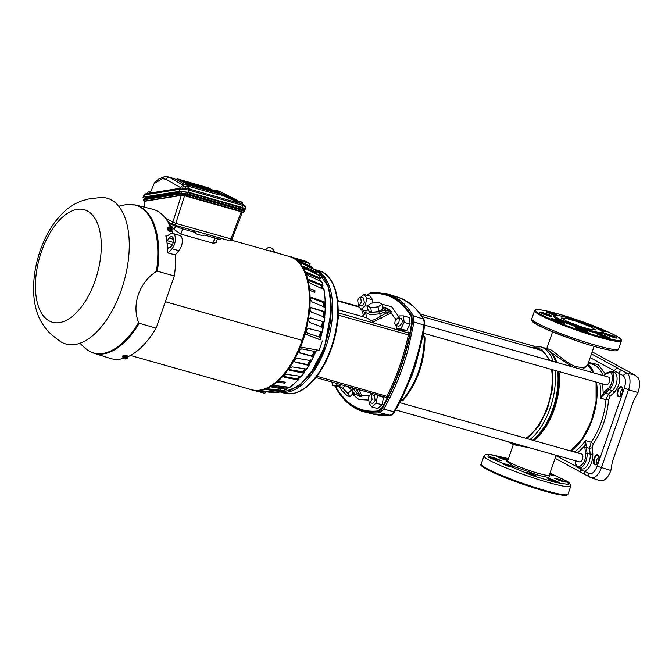 <?xml version="1.0" encoding="UTF-8"?>
<svg xmlns="http://www.w3.org/2000/svg" width="672" height="672" viewBox="0 0 672 672"><rect width="100%" height="100%" fill="white"/><g stroke="black" fill="none" stroke-linecap="round" stroke-linejoin="round"><path stroke-width="1.01" d="M549.259 476.07L548.78 477.557L538.784 475.39L513.19 466.267L507.133 461.395M550.334 360.654L541.691 349.238L532.535 347.802M285.684 392.372L284.189 391.86M314.874 378.361L316.94 376.144C322.972 368.138 327.894 358.646 331.716 347.676C335.362 337.025 337.487 326.39 338.083 315.773L338.629 315.244L337.949 320.149A137.836 70.636 105.8 0 1 337.613 321.552M318.016 271.631L328.474 286.969L331.582 309.095L324.5 347.39L309.926 374.774L297.931 386.61L284.012 391.868M529.687 447.812L515.852 445.141M552.56 331.884L546.697 348.726L549.83 349.264C555.282 352.002 566.32 363.275 575.736 366.668L583.615 367.702L587.53 365.249M569.965 450.744A47.057 24.116 -74.2 0 0 591.704 419.572A47.057 24.116 -74.2 0 0 595.879 381.973M574.182 451.937A47.762 24.478 -74.2 0 0 585.505 440.597L591.167 442.201A47.998 24.595 -74.2 0 0 601.163 422.36A47.998 24.595 -74.2 0 0 605.968 399.697L608.429 394.069L605.287 393.137L609.193 389.71L612.284 390.692L608.429 394.069L610.168 396.152L608.614 399.706C607.051 416.388 601.91 431.13 593.208 443.932L592.192 447.779L589.554 448.283L591.167 442.201L593.208 443.932M395.648 409.92L579.457 461.882A4.066 2.083 -74.2 0 0 582.431 458.984A4.066 2.083 -74.2 0 0 581.675 454.054L399.588 402.578M423.318 333.194L606.262 384.913A4.066 2.083 -74.2 0 0 609.235 382.015A4.066 2.083 -74.2 0 0 608.479 377.084L424.738 325.147M622.633 388.693L620.516 391.423C619.861 393.7 620.038 395.245 621.029 396.068M598.945 456.725L596.828 459.463C596.173 461.731 596.341 463.277 597.341 464.1M525.806 438.262A47.536 24.36 -74.2 0 0 547.285 407.072A47.536 24.36 -74.2 0 0 551.552 369.44M402.36 298.897A139.222 71.35 105.8 0 1 406.568 301.106L398.11 297.259A139.272 71.375 105.8 0 1 398.118 297.268A139.272 71.375 105.8 0 1 404.46 299.939C411.818 303.895 418.102 310.246 423.31 318.99C424.066 320.485 424.292 322.518 423.982 325.072L414.053 322.022L407.753 350.809A139.591 71.534 105.8 0 1 402.511 367.576C397.303 382.519 391.028 396.379 383.712 409.172L393.8 411.726C392.507 413.784 391.163 414.96 389.785 415.254L374.842 414.548L384.048 415.699A139.222 71.35 105.8 0 1 379.31 415.38M358.663 389.609L360.713 393.473C361.88 395.237 362.158 396.32 361.553 396.715A46.2 23.671 105.8 0 1 357.395 395.43M382.586 307.062L382.99 307.062A46.2 23.671 105.8 0 1 387.391 308.482A46.2 23.671 105.8 0 1 391.213 311.548C391.322 312.598 390.34 313.522 388.273 314.32L373.321 321.829A31.29 16.036 105.8 0 1 374.304 323.291M374.354 395.447L375.127 400.378L373.64 402.78L372.145 403.276L369.121 402.419L368.357 397.488L369.844 395.086L371.33 394.598L372.086 399.521L370.6 401.923L369.121 402.419L368.97 403.133L371.734 406.871L377.714 408.559L382.007 404.796L376.026 403.108L371.734 406.871M334.732 382.847L331.456 381.914M401.159 318.478L402.326 320.41L401.932 323.408L398.958 326.306L395.926 325.45L394.766 323.518L395.161 320.519L398.135 317.621L399.286 319.553L398.891 322.552L395.926 325.45M363.611 298.024L364.384 302.954L362.897 305.357L361.402 305.844L358.378 304.987L357.622 300.065L359.108 297.662L360.587 297.167L361.343 302.089L359.856 304.5L358.378 304.987L358.235 305.701L360.998 309.439L366.072 310.876M309.448 376.37L309.708 375.446M313.824 269.43A63.487 32.533 105.8 0 1 316.235 270.514A63.487 32.533 105.8 0 1 328.003 286.44A63.487 32.533 105.8 0 1 330.733 299.242C332.195 314.009 330.137 329.608 324.559 346.03C318.73 362.359 310.985 374.884 301.316 383.594L290.304 390.474L280.72 391.776M315.764 351.649A63.487 32.533 105.8 0 1 313.564 356.521M311.413 360.763A63.487 32.533 105.8 0 1 308.977 365.03M306.415 369.054A63.487 32.533 105.8 0 1 303.895 372.574M300.854 376.328A63.487 32.533 105.8 0 1 298.452 378.941M288.053 387.072A63.487 32.533 105.8 0 1 287.078 387.584M572.258 366.845L550.586 352.128M587.622 364.98L588.034 365.35L581.91 369.575M593.233 372.775A47.057 24.116 -74.2 0 0 588.034 365.35M570.259 450.828L582.296 438.766L591.184 421.445L596.089 401.923L596.072 382.024M593.502 372.851L587.706 364.728M602.675 383.897L603.187 393.238L604.363 394.204L600.331 398.042L605.968 399.697L608.614 399.706M575.417 460.74L575.593 462.336C576.391 472.282 586.883 463.067 585.539 453.6L584.884 447.686L586.396 447.401L585.505 440.597L584.884 445.796L577.55 452.894M604.363 394.204L605.287 393.137L604.296 391.952L608.202 388.525C612.494 385.132 613.939 374.119 610.294 372.59L606.539 373.472L603.901 375.791M604.296 391.952L600.331 398.042A47.762 24.478 -74.2 0 0 599.852 383.099M611.764 372.347L614.452 370.852L618.677 373.153C620.785 380.125 619.231 386.66 614.015 392.767L610.168 396.152M584.884 447.686L584.884 445.796L586.387 445.83M621.692 386.912C624.834 388.273 621.264 398.546 618.324 396.589C615.182 395.195 618.736 384.989 621.692 386.912M597.996 454.944C601.146 456.305 597.568 466.578 594.628 464.621C591.494 463.226 595.048 453.02 597.996 454.944M592.192 447.779L592.83 453.608C592.805 462.546 590.041 468.418 584.522 471.232L582.204 470.61L580.297 468.93C579.818 470.82 580.339 472.114 581.868 472.819M527.218 438.665L538.936 425.981L547.495 408.752L552.308 389.483L552.527 369.718M586.093 475.121C584.564 474.424 584.044 473.122 584.522 471.232L588.781 473.55C591.965 474.533 594.762 472.072 597.19 466.175L624.338 388.198C626.178 381.94 625.708 377.698 622.936 375.48L618.677 373.153C619.483 371.356 620.735 370.566 622.44 370.768L618.215 368.466C616.51 368.256 615.258 369.054 614.452 370.852L590.184 357.63M588.781 473.55C588.286 475.448 588.815 476.75 590.36 477.448A14.036 7.19 -74.2 0 0 590.99 477.716L555.122 458.296M549.032 360.284A47.536 24.36 -74.2 0 0 538.423 349.465L422.218 316.613M638.014 392.515L633.696 400.478L612.368 461.714L610.865 470.492C608.748 476.146 606.001 479.556 602.616 480.74L599.222 480.413L590.99 477.716A14.036 7.19 -74.2 0 0 601.381 467.762L628.538 389.785L638.014 392.515C639.887 386.728 640.013 381.881 638.4 377.975L634.847 375.043L592.192 351.842M422.957 334.992A8.308 4.259 -74.2 0 0 423.83 335.992L424.99 337.789C424.612 362.25 417.371 383.032 403.25 400.126L400.621 400.546L402.326 400.294L403.393 399.386M411.256 375.354L412.104 375.119L408.702 382.628M390.482 415.229A1.117 0.932 -97.7 0 1 390.188 415.33L392.398 414.338L394.792 411.415A138.608 71.039 105.8 0 0 424.637 325.718L424.578 321.048L423.872 319.25A1.117 0.857 -30.8 0 0 423.469 318.931L423.587 319.116C424.889 321.191 425.107 323.207 424.25 325.164L424.183 325.458A139.222 71.35 105.8 0 1 394.212 411.533L394.086 411.785C393.145 414.07 391.81 415.237 390.096 415.288L389.903 415.313A139.222 71.35 105.8 0 1 384.048 415.699M392.398 414.338L391.768 414.725M424.696 338.218L423.83 335.992L422.822 335.672M424.066 319.813L424.578 321.048M414.784 365.232L415.489 365.383L412.104 375.119M406.568 301.106A139.222 71.35 105.8 0 1 423.469 318.931M400.915 399.949L402.326 400.294C416.573 383.04 423.889 362.006 424.292 337.21L422.612 336.68M424.25 325.164L423.982 325.072C421.529 340.15 417.774 355.018 412.734 369.659A139.272 71.375 105.8 0 1 412.49 370.356C407.308 385.216 401.075 399 393.8 411.726L394.086 411.785M390.096 415.288L379.663 412.684A139.591 71.534 105.8 0 1 364.636 411.995A139.591 71.534 105.8 0 1 364.081 411.852M366.803 295.21L369.844 293.126A138.869 71.165 105.8 0 1 411.726 315.949L413.389 315.958L423.587 319.116M387.534 293.924A139.591 71.534 105.8 0 1 388.088 294.092A139.591 71.534 105.8 0 1 413.389 315.958L414.053 322.022L412.44 321.745L411.827 316.235M369.844 293.126A1.117 0.932 82.3 0 0 369.482 293.79C386.711 291.766 400.588 299.326 411.138 316.487L411.768 322.19L412.415 322.207A138.869 71.165 105.8 0 1 382.519 408.064L382.259 408.408L383.712 409.172L379.697 412.692L378.386 411.692A138.869 71.165 105.8 0 1 336.504 388.87L335.756 386.375M412.415 322.207L412.44 321.745M382.259 408.408L378.622 411.6M335.966 386.434L336.605 388.198A1.117 0.857 149.2 0 0 336.504 388.87M369.482 293.79L367.03 295.277M411.768 322.19L409.584 335.21A138.533 70.997 105.8 0 1 388.181 396.69L382.032 407.585L382.519 408.064M382.914 396.463L383.527 397.295L382.007 404.796M339.721 387.097L332.354 385.409L331.993 382.074M367.937 400.025L358.907 399.521L352.388 394.22M398.42 317.705L399.353 315.907L403.418 315.89L409.399 317.579L410.122 324.072L406.762 330.574L402.696 330.59L396.707 328.902L396.346 325.567M360.847 297.242L364.039 294.428L370.028 296.125L372.784 299.863L372.128 303.097M371.414 312.329L378.739 311.539L382.67 308.902L382.024 304.24L378.638 302.392L371.305 303.181L367.374 305.819L368.021 310.481L371.414 312.329L370.759 307.667L378.084 306.877L382.024 304.24L391.684 306.776L398.824 316.924M401.604 330.28L401.654 331.027M385.148 397.093L386.996 398.378L386.089 397.093L387.072 396.127A137.836 70.636 -74.2 0 0 408.374 334.958L408.248 333.463L409.702 332.816L408.173 331.993L406.988 332.531M383.527 397.295L377.546 395.606L376.026 403.108M371.591 394.666L372.8 393.607M376.933 394.775L377.546 395.606M339.444 386.249L336.428 385.4L332.354 385.409M337.361 383.586L336.428 385.4M403.418 315.89L404.132 322.384L410.122 324.072M406.762 330.574L400.781 328.885L396.707 328.902M404.132 322.384L400.781 328.885M372.784 299.863L366.803 298.166L365.282 305.676L360.998 309.439M364.039 294.428L366.803 298.166M367.433 306.281L365.282 305.676M338.192 312.967L338.629 315.244L409.584 335.21M319.301 372.498L316.277 377.63L385.51 397.202A2.226 1.142 -74.2 0 0 386.089 397.093M338.184 312.85L407.711 332.749M337.596 319.948L338.192 313.009C338.352 289.674 332.027 275.596 319.208 270.766A63.63 32.609 105.8 0 1 331.17 347.584A63.63 32.609 105.8 0 1 331.069 347.886A63.63 32.609 105.8 0 1 284.592 393.221C294.941 395.606 305.332 390.415 315.756 377.656M316.865 376.244L388.181 396.69M361.553 396.715L359.041 395.892A45.948 23.545 -74.2 0 0 360.881 396.262L358.873 394.145L360.713 393.473M352.397 387.836L357.336 393.716L358.873 394.145L356.21 388.92M373.321 321.829L366.568 317.814M382.2 307.104L382.99 307.062M371.557 320.536C374.371 319.872 377.252 318.503 380.218 316.42L387.299 312.539L391.213 311.548M382.41 307.012L384.04 307.474A45.948 23.545 -74.2 0 1 390.382 311.564L384.829 310.103L385.762 312.085L387.299 312.539L388.273 314.32M382.435 307.188L385.728 310.195L385.896 311.615L379.848 313.807L380.218 316.42L381.436 318.074M348.726 386.803L355.438 394.498L357.336 393.716L356.21 394.951L352.456 393.481M355.186 394.808L352.825 393.784M338.218 309.75L366.458 317.73L365.728 312.623L370.532 314.815L379.848 313.807L378.916 311.825L369.642 312.438L367.878 309.448M382.385 307.558L384.829 310.103L378.916 311.825M341.057 384.636L339.318 386.366L341.158 389.752L346.391 394.976L349.784 396.824L353.27 393.33L351.431 389.953L348.104 386.627M328.087 286.692L330.884 299.645L330.406 322.51L324.358 347.172L314.143 368.332L300.493 384.3M345.139 385.787L342.712 388.214L339.318 386.366M351.431 389.953L347.945 393.448L342.712 388.214M349.784 396.824L347.945 393.448M301.762 383.233L315.286 367.836L325.206 347.626M378.739 311.539L378.084 306.877M367.374 305.819L370.759 307.667M319.889 279.602A63.487 32.533 105.8 0 1 320.678 281.291M322.501 286.255A63.487 32.533 105.8 0 1 323.308 289.195M325.147 302.711A63.487 32.533 105.8 0 1 325.231 307.331M325.08 312.094A63.487 32.533 105.8 0 1 324.677 317.218M324.089 321.93A63.487 32.533 105.8 0 1 323.165 327.348M320.838 331.699L322.174 331.943A63.487 32.533 105.8 0 1 320.746 337.462M322.039 287.465L322.392 288.784M324.408 303.694L324.458 307.02M324.29 312.379L323.929 316.924M323.299 322.006L322.434 327.071M321.426 331.792L320.023 337.218M314.992 351.506L312.984 355.95M310.607 360.62L308.515 364.3M305.558 368.928L303.559 371.725M299.922 376.202L298.67 377.572M581.347 327.608L581.02 327.499C574.048 325.282 556.735 318.704 554.534 315.991C552.947 313.471 568.688 317.881 575.854 320.368L576.19 320.477C583.153 322.694 600.466 329.272 602.666 331.993C604.262 334.505 588.512 330.095 581.347 327.608M533.064 320.636L536.6 324.366L550.007 330.8L579.81 341.914M573.073 318.553C551.888 311.338 531.577 307.222 535.903 311.01C536.533 313.58 562.363 324.752 583.078 331.414L583.397 331.523C604.582 338.738 624.893 342.846 620.567 339.058C619.945 336.487 594.107 325.315 573.401 318.662L573.073 318.553M576.66 321.434L590.327 326.642L595.694 329.944L591.049 329.582L580.541 326.55L566.874 321.334L561.506 318.041L566.152 318.394L576.66 321.434M603.313 333.472L596.434 333.211L581.078 328.776L561.103 321.157L553.35 316.075A26.452 2.629 -160.8 0 0 580.826 328.398A26.452 2.629 -160.8 0 0 581.162 328.516A26.452 2.629 -160.8 0 0 603.313 333.472C603.666 332.623 602.944 331.716 601.154 330.75C596.072 327.818 587.74 324.391 576.173 320.468C567.42 317.579 560.935 315.848 556.71 315.277L554.702 315.21L553.35 316.075M481.681 465.142L486.889 469.333L500.489 475.675L528.78 486.2C500.405 477.011 476.683 465.326 481.177 464.05L484 455.935L485.134 454.675L490.258 454.432L508.427 458.623L488.93 454.356L487.855 457.002L532.686 475.734L555.584 482.488L568.873 484.529L566.824 481.144L549.965 473.105M526.588 472.592L530.989 473.491L536.701 476.12C537.734 477.187 527.192 473.693 526.764 472.828L526.554 472.5M549.746 479.623C546.722 478.128 547.571 478.086 552.292 479.514L557.206 481.429C560.179 483.193 558.113 482.765 550.99 480.161L547.865 478.523M498.666 457.514C495.642 456.019 496.49 455.977 501.211 457.405L506.125 459.32C509.099 461.084 507.024 460.656 499.901 458.052L496.784 456.414M504.21 463.73L507.562 464.671C512.576 466.486 514.072 467.3 512.039 467.116L511.056 466.914C507.284 466.2 498.977 462.605 503.236 463.529L504.21 463.73L503.933 464.545M481.177 464.05A45.948 4.561 19.2 0 0 529.133 485.528A45.948 4.561 19.2 0 0 529.494 485.654A45.948 4.561 19.2 0 0 567.958 494.264C564.942 496.751 563.371 494.911 558.247 494.516C550.67 492.971 540.851 490.199 528.788 486.209L551.636 492.996L562.01 495.138L566.882 494.81M513.122 467.166L512.039 467.116M502.152 463.478L503.236 463.529L503.026 464.117M505.848 460.118L506.125 459.32L507.864 460.219M495.306 459.211L489.745 456.725L494.172 457.716L501.304 460.723L495.306 459.211M561.708 481.236L554.576 478.229L560.574 479.741L566.135 482.227L561.708 481.236M556.928 482.227L557.206 481.429L559.096 482.538M549.814 473.55L553.728 475.465L549.436 474.625M242.424 202.364L242.474 202.406A2.78 0.554 -171.2 0 0 242.424 202.364A2.78 0.554 -171.2 0 0 242.021 202.154A2.78 0.554 -171.2 0 0 240.904 201.81A2.78 0.554 -171.2 0 0 238.174 201.466A2.78 0.554 -171.2 0 0 237.266 201.566A2.78 0.554 -171.2 0 0 237.157 201.617M236.746 202.44L236.855 201.709L239.408 201.701L239.182 203.129M242.542 204.095L242.55 202.499L239.408 201.701M242.55 202.499L242.08 203.952M130.46 355.471L251.546 389.701A69.224 35.473 -74.2 0 0 302.106 340.376A69.224 35.473 -74.2 0 0 293.034 258.04A69.224 35.473 -74.2 0 0 289.212 256.469L231.386 240.131M165.354 301.72L302.064 340.351M250.656 389.449A69.25 35.49 -74.2 0 0 302.123 340.385L165.362 301.703M245.196 206.388A1.949 1.856 138.5 0 0 244.759 205.355L245.33 206.648L242.399 205.262L189.05 190.184L184.187 189.134L180.046 189.218A1.949 1.63 -99.1 0 1 181.272 188.068L146.236 193.662A1.949 1.63 -99.1 0 0 145.009 194.813L144.119 195.535M243.466 209.807L245.549 209.051L242.6 207.539L242.399 205.262A1.949 1 -74.2 0 0 241.836 203.876L241.836 203.876A1.949 1 -74.2 0 0 241.592 203.868M242.6 207.539L188.597 192.268L189.05 190.184A1.949 1 -74.2 0 0 188.488 188.798L188.488 188.798A1.949 1 -74.2 0 0 188.252 188.79M184.111 186.606L183.464 185.522L184.111 186.606M214.763 191.293L214.192 190.974M214.309 190.991L216.031 190.84A28.148 2.797 19.2 0 0 226.876 196.426L236.687 200.567L235.939 201.256L226.027 197.098A29.224 2.906 -160.8 0 1 219.316 194.04M214.948 191.335A1.117 1.075 132.2 0 0 216.031 190.84M154.14 183.54L155.618 181.381L158.903 178.92L164.472 176.711A3.343 2.789 80.9 0 0 162.364 178.676L154.14 183.54L150.192 193.032M183.464 185.522L183.204 185.128L180.222 187.37L180.02 188.269M236.704 200.256L227.01 196.165A28.073 2.789 -160.8 0 1 216.132 190.529L220.912 191.932A3.343 2.738 -62.6 0 0 220.458 191.755L236.687 200.567M238.577 201.474L236.989 200.332M235.838 201.239C233.881 200.726 233.554 200.836 234.847 201.558L234.041 200.987M188.79 188.32L189.697 189.143M188.597 192.268L179.584 191.302L144.119 196.963L143.052 197.434L144.808 198.702M146.236 193.662L143.993 195.166L143.052 197.434M177.542 178.87L186.631 183.826L197.249 186.732L190.546 183.246L194.183 185.581L185.732 181.885L189.37 184.22L186.539 183.422L180.608 180.02L208.471 187.807L177.542 178.87L176.291 179.626M185.01 181.684L184.17 182.129M189.823 183.036L188.975 183.49M194.628 184.397L200.08 187.538L206.858 189.454L200.962 187.496L204.196 188L200.155 185.959L194.628 184.397L193.78 184.842M204.238 187.118L209.689 190.252L215.788 192.478L188.328 184.909L219.139 193.62L210.739 189.042L204.238 187.118L203.398 187.564M208.295 188.261L208.471 187.807M208.648 189.168L208.891 188.714L207.354 188.462M199.088 186.354L197.736 185.741M208.891 188.714L209.857 189.084L209.555 189.664M213.326 191.075L209.857 189.084M186.631 183.826L186.077 184.884L185.102 184.514L185.665 183.456M201.046 186.908L197.417 185.564M206.682 189.907L206.858 189.454M213.125 191.024L207.026 188.286M199.273 186.001L200.105 186.648M200.248 186.362L200.844 186.858M189.302 185.279L188.748 186.329L219.164 194.93L219.139 193.62M188.748 186.329L187.774 185.968L188.328 184.909M188.202 184.682L186.892 185.489L187.774 185.968M197.072 187.186L197.249 186.732M204.019 188.454L204.196 188M186.077 184.884L187.11 185.17M182.171 182.918L185.102 184.514M190.957 189.496L189.773 188.815M234.847 201.558L236.317 202.322M214.343 190.999A1.117 1.109 92.1 0 0 215.401 190.512L214.15 190.898M180.222 187.37L166.194 179.273A3.343 2.948 -60 0 1 169.915 177.467L174.25 178.693L168.588 176.904L183.204 185.128M174.25 178.693A28.073 2.789 -160.8 0 1 182.86 183.683L183.481 185.212M168.462 229.538L168.034 228.11L168.504 229.513L170.201 230.672L168.462 229.538L169.142 228.656L168.664 227.254L169.562 226.884L170.31 229.127A1.764 0.907 -143.3 0 1 169.05 227.766A1.764 0.907 -143.3 0 1 169.554 226.901M168.042 228.102L168.664 227.254M169.924 227.732L170.68 227.203L172.066 229.48L171.444 230.378L170.201 230.672M171.427 230.336L170.209 230.622L170.738 230.227L170.47 229.438M170.444 230.303L170.31 229.127M170.436 229.505L169.142 228.656M171.461 229.454A1.764 0.907 -143.3 0 0 171.965 228.589A1.764 0.907 -143.3 0 0 170.705 227.228L171.133 229.698L170.293 227.228M172.066 229.48L171.452 229.471L172.066 229.48M170.738 230.227L171.133 229.698M171.654 230.992A2.646 1.352 -143.3 0 1 171.545 231.21A2.646 1.352 -143.3 0 1 170.041 231.445A2.646 1.352 -143.3 0 1 167.748 229.891A2.646 1.352 -143.3 0 1 167.303 228.052A2.646 1.352 -143.3 0 1 167.479 227.884M171.856 229.757A2.646 1.352 -143.3 0 1 171.83 230.824A2.646 1.352 -143.3 0 1 170.327 231.059A2.646 1.352 -143.3 0 1 168.034 229.513A2.646 1.352 -143.3 0 1 167.588 227.665A2.646 1.352 -143.3 0 1 168.605 227.338M188.58 187.144L188.63 187.186A2.78 0.554 -171.2 0 0 188.58 187.144A2.78 0.554 -171.2 0 0 188.185 186.934A2.78 0.554 -171.2 0 0 187.06 186.589A2.78 0.554 -171.2 0 0 184.33 186.245A2.78 0.554 -171.2 0 0 183.431 186.346A2.78 0.554 -171.2 0 0 183.313 186.396M183.431 186.346L185.564 186.48L185.59 188.194M188.706 188.857L188.706 187.278L185.564 186.48M188.706 187.278L188.244 188.731M183.019 186.488L182.784 187.967M124.362 356.185L126.437 356.345L123.194 356.714L124.362 356.185L124.312 357.395L125.857 357.512L123.698 358.579L123.169 357.916L124.312 357.395M125.874 357.319L126.596 356.992L126.672 358.067L127.235 358.226L127.344 357.025L126.437 356.345M123.698 358.588L123.698 358.588A1.764 0.596 3.3 0 1 123.724 357.916A1.764 0.596 3.3 0 1 125.513 357.756M126.084 358.739L124.816 358.907L126.672 358.067L124.538 358.621L126.554 357.714M125.639 358.949L126.168 358.882M126.596 356.992L125.899 356.79L125.857 357.512M123.169 357.916L123.236 356.748M126.386 356.832L126.412 356.387L127.302 357.059M123.203 357.328A2.646 0.899 3.3 0 1 122.623 356.723L122.657 356.194A2.646 0.899 3.3 0 1 124.085 355.488A2.646 0.899 3.3 0 1 126.781 355.681A2.646 0.899 3.3 0 1 127.94 356.504L127.907 357.025A2.646 0.899 3.3 0 1 127.268 357.563M122.623 356.723A2.646 0.899 3.3 0 1 124.051 356.009A2.646 0.899 3.3 0 1 126.748 356.202A2.646 0.899 3.3 0 1 127.907 357.025M168.991 222.34L168.092 223.062M195.93 232.68L196.308 233.873L195.124 233.268L196.3 233.915L203.137 235.847L204.439 235.066L217.493 238.762L218.03 237.434M195.132 233.234L194.544 231.958M165.64 218.442L175.82 223.356L232.05 239.182L242.256 212.327M184.573 195.737L181.322 195.409L172.805 222.306A2.335 1.982 118.3 0 0 173.981 224.969A2.335 1.201 105.8 0 0 174.115 225.019A2.335 1.201 105.8 0 0 175.82 223.356L184.573 195.737L241.265 211.764L241.844 212.512M144.186 207.11L145.001 201.205L144.556 207.068L145.018 207.312M241.676 209.168L241.424 210.059L244.012 211.26A1.117 1.058 -41.5 0 1 242.794 212.092L242.088 212.738A1.117 0.932 80.9 0 0 242.432 212.764L244.129 211.596L244.39 210.664L241.676 209.168L188.084 194.015L187.967 194.947A1.117 0.571 105.8 0 1 187.891 195.224A1.117 0.571 105.8 0 1 187.211 196.031L183.498 195.334L183.422 194.132L187.967 194.947L241.424 210.059A1.117 0.571 105.8 0 1 241.349 210.344A1.117 0.571 105.8 0 1 240.668 211.142L187.211 196.031M144.614 201.533A1.117 1.058 138.5 0 1 143.716 200.474L144.581 199.643A1.117 0.932 80.9 0 0 145.345 200.894L144.64 201.541M144.598 201.692L143.59 200.197L143.615 199.248L144.614 198.736L144.581 199.643L179.609 194.048A1.117 0.932 80.9 0 0 180.373 195.292L145.345 200.894M144.614 198.736L179.726 193.124L179.609 194.048L183.422 194.132M179.726 193.124L188.084 194.015M145.412 198.601L145.53 197.854A4.452 0.882 8.8 0 1 146.252 197.501L181.406 191.89A4.452 0.882 8.8 0 1 187.505 192.536L241.072 207.682A4.452 0.882 8.8 0 1 243.054 208.757L242.928 209.58M219.971 238.652C221.483 239.568 220.651 239.602 217.493 238.762L216.115 242.701L213.066 243.188L180.86 234.083L174.275 229.58A69.334 35.532 -74.2 0 0 169.008 223.894M195.762 232.613L182.7 228.925L174.048 225.666L168.277 222.524M181.322 195.409L145.001 201.205M302.123 340.385A69.25 35.49 -74.2 0 0 288.313 256.217M287.96 256.124A69.334 35.532 105.8 0 1 290.917 256.872A69.334 35.532 105.8 0 1 296.428 259.871A69.334 35.532 105.8 0 1 309.49 288.641A69.334 35.532 105.8 0 1 309.674 290.279A69.334 35.532 105.8 0 1 304.954 334.009A69.334 35.532 105.8 0 1 302.854 340.595A69.334 35.532 105.8 0 1 300.426 347.012A69.334 35.532 105.8 0 1 278.04 381.116A69.334 35.532 105.8 0 1 276.956 382.066L284.642 383.141L285.608 382.2L278.04 381.116M309.674 290.279L314.63 292.37L315.076 290.825L309.49 288.641M276.956 382.066A69.334 35.532 105.8 0 1 255.142 390.575A69.334 35.532 105.8 0 1 251.219 389.693L264.86 393.347L265.423 391.742M251.126 389.962L249.682 389.172M312.581 355.555L313.345 356.698L299.317 352.842M309.8 360.486A65.486 33.558 -74.2 0 1 307.507 364.594L294.428 361.78M308.246 363.88L308.75 365.408L295.042 362.191L294.512 360.478A69.241 35.49 105.8 0 0 295.058 359.495L297.2 358.294L311.338 360.746A66.486 34.079 -74.2 0 0 313.345 356.698L313.597 356.555M304.87 368.819A65.486 33.558 -74.2 0 1 302.467 372.263L302.837 371.91L289.456 369.575L289.758 370.331L289.078 369.827L289.288 368.819A69.241 35.49 105.8 0 0 289.892 367.945L292.144 366.878L306.491 369.071A66.486 34.079 -74.2 0 0 308.75 365.408L309.061 365.156M289.036 369.398L289.456 369.575M303.425 371.381L303.635 373.195L289.758 370.331M287.078 387.358L286.507 389.264L272.009 387.223L271.58 386.45A69.241 35.49 105.8 0 0 272.261 386.022L274.697 385.552L289.716 387.265A66.486 34.079 -74.2 0 0 298.133 379.873L298.57 379.428L298.133 379.873L284.063 377.32L283.634 376.034A69.241 35.49 105.8 0 0 284.281 375.295L286.616 374.396L301.182 376.37A66.486 34.079 -74.2 0 0 303.635 373.195L304.004 372.842M280.745 390.239A65.486 33.558 -74.2 0 1 279.846 390.524L280.501 389.911L279.846 390.524L267.17 388.92M281.392 390.314L280.669 391.742L265.482 389.382A69.241 35.49 105.8 0 0 266.154 389.13L268.607 388.903L283.844 390.583A66.486 34.079 -74.2 0 0 286.507 389.264L287.087 388.685M290.917 256.872L305.945 261.316L310.061 263.558L309.305 265.734L296.52 259.602L310.061 263.558M291.01 256.603L296.52 259.602M251.219 389.693A69.334 35.532 105.8 0 1 250.303 389.348M317.142 273.101L316.924 272.261L316.554 274.151M302.938 267.221L315.563 272.84L315.773 273.672L315.563 272.84A65.486 33.558 -74.2 0 1 316.453 274.151M320.426 278.83L320.25 278.074L319.62 279.997M306.012 272.362L306.037 272.916L306.869 272.37L306.289 273.21L318.839 278.561L319.015 279.308M322.921 285.768L322.778 285.113L321.905 286.936M325.172 312.06L323.786 312.564M322.728 322.056L323.963 321.728A66.486 34.079 -74.2 0 0 324.559 317.167L311.245 312.035L310.111 309.876A69.241 35.49 105.8 0 0 310.212 308.725L311.64 307.499L310.993 307.734L323.56 311.716A65.486 33.558 -74.2 0 1 323.14 316.621M320.2 339.721L304.954 334.009L319.872 339.73A66.486 34.079 -74.2 0 0 320.561 337.394L307.18 333.018L306.34 330.918A69.241 35.49 105.8 0 0 306.642 329.75L308.381 328.406L321.989 331.876A66.486 34.079 -74.2 0 0 322.988 327.272L309.666 322.51L308.683 320.359A69.241 35.49 105.8 0 0 308.885 319.183L310.472 317.873L322.493 321.552A65.486 33.558 -74.2 0 1 321.594 326.768M270.816 251.269L270.136 250.572L280.157 253.915M270.136 250.572L269.976 251.034M316.327 349.852A66.486 34.079 -74.2 0 1 315.605 351.624L301.661 348.86L299.645 350.154A69.241 35.49 105.8 0 1 299.166 351.229L299.779 353.102L299.124 352.582M314.126 351.33A65.486 33.558 -74.2 0 1 312.035 356.017L299.317 352.649M301.636 375.908L301.182 376.37L301.636 375.908M272.009 386.19L272.009 387.223L271.58 386.45M286.171 387.509L285.592 388.08L272.009 386.165M284.516 389.953L283.844 390.583L284.516 389.953M266.011 389.189L265.944 389.878L265.482 389.382M278.813 391.717L278.065 392.356A66.486 34.079 -74.2 0 0 280.669 391.742L281.316 391.129M280.888 391.726L278.065 392.356L260.182 390.625A69.241 35.49 105.8 0 1 259.535 390.692L260.056 390.911L259.535 390.692M256.889 390.768L272.53 392.54A66.486 34.079 -74.2 0 0 274.999 392.658L260.106 390.634M275.73 392.02L275.083 392.658L272.53 392.54L255.142 390.575M298.696 261.635L299.309 261.584L298.696 261.635A69.241 35.49 105.8 0 1 299.183 262.105L315.176 270.077L315.454 270.984L315.176 270.077A66.486 34.079 -74.2 0 1 316.924 272.261L303.458 266.272L303.038 267.028M302.753 266.574L303.458 266.272L302.753 266.574A69.241 35.49 105.8 0 1 303.156 267.212L305.063 268.792L318.839 275.276L319.066 276.133M306.869 272.37L320.25 278.074A66.486 34.079 -74.2 0 0 318.839 275.276M306.037 272.916A69.241 35.49 105.8 0 1 306.356 273.697L308.112 275.47L321.737 281.778L321.922 282.559M308.566 279.796L308.473 280.501L309.439 279.737L322.778 285.113A66.486 34.079 -74.2 0 0 321.737 281.778M309.439 279.737L308.826 280.442L321.325 285.482L321.468 286.146M308.473 280.501A69.241 35.49 105.8 0 1 308.692 281.408L310.296 283.332L323.795 289.414L323.946 290.102M311.06 297.57L311.858 297.52L310.59 298.628A69.241 35.49 105.8 0 1 310.598 299.729L311.884 301.846L325.223 307.331A66.486 34.079 -74.2 0 1 325.038 311.741L310.985 307.499M324.114 321.922L310.078 317.839M307.801 328.289L320.561 331.54A65.486 33.558 -74.2 0 1 319.158 336.932M322.375 340.914L319.099 350.33L300.426 347.012M305.164 334.118L300.636 347.13M290.321 386.677L289.716 387.265M283.357 376.799L283.634 376.034M283.45 376.303L284.063 377.32M299.435 376.135A65.486 33.558 -74.2 0 1 297.049 378.84L297.486 378.395L297.049 378.84L283.861 376.446M323.795 289.414A66.486 34.079 -74.2 0 1 325.198 302.156L311.858 297.52L311.203 297.923L323.837 302.711M311.203 297.923L310.775 297.864M299.107 262.03L299.309 261.584L312.883 267.826A66.486 34.079 -74.2 0 0 309.406 265.448L313.018 267.91M313.144 268.724L312.883 267.826L313.001 269.044M325.324 302.593L324.013 303.416M298.208 377.899L298.57 379.428M298.981 377.647L298.099 377.437M323.837 303.517L324.702 303.786M150.604 192.024A2.78 0.554 -171.2 0 0 148.974 191.89A2.78 0.554 -171.2 0 0 148.067 191.99A2.78 0.554 -171.2 0 0 147.958 192.041M148.067 191.99L150.209 192.133L150.066 193.049M147.655 192.133L147.454 193.469M127.924 356.74A77.549 39.74 -74.2 0 0 156.139 328.18L174.334 275.948A77.549 39.74 -74.2 0 0 175.703 254.99L167.74 252.941A77.297 39.614 -74.2 0 0 165.85 235.83L166.883 236.107M174.334 275.948L157.366 271.194L156.408 271.421A39.564 34.264 119.2 0 0 138.424 294.386A39.564 34.264 119.2 0 0 138.6 322.552L139.247 323.24A77.02 39.472 105.8 0 1 93.82 353.203L110.359 358.428A77.549 39.74 -74.2 0 0 123.446 358.394M166.018 236.636L170.352 233.948A8.912 4.57 105.8 0 1 172.822 233.453L179.718 235.402A8.912 4.57 105.8 0 1 182.297 241.676A8.912 4.57 105.8 0 1 178.886 250.698L175.249 254.881M166.816 241.248A1.781 0.916 105.8 0 1 167.16 240.66L169.21 238.056A5.569 2.856 105.8 0 1 171.906 236.67A5.569 2.856 105.8 0 1 173.41 241.592A5.569 2.856 105.8 0 1 170.218 247.195L168 248.338A1.781 0.916 105.8 0 1 167.572 248.405A1.781 0.916 105.8 0 1 167.546 248.388M172.822 233.453A8.912 4.57 105.8 0 1 175.392 239.719A8.912 4.57 105.8 0 1 171.982 248.749L168.227 253.067M139.247 323.24L156.139 328.18M172.696 233.419A77.549 39.74 -74.2 0 0 171.872 230.773M170.512 227.153A77.549 39.74 -74.2 0 0 157.424 211.109A77.549 39.74 -74.2 0 0 152.544 209.194L135.719 204.994A77.02 39.472 105.8 0 1 140.566 206.892A77.02 39.472 105.8 0 1 157.366 271.194M121.321 290.052A75.76 38.825 105.8 0 1 59.984 341.216C52.55 335.79 47.83 331.573 45.814 328.566C41.437 323.014 38.363 317.125 36.59 310.884C34.356 303.299 33.356 295.033 33.6 286.104C33.944 274.201 36.179 262.282 40.303 250.354C46.024 233.94 54.197 220.853 64.814 211.084C69.586 206.699 75.289 203.288 81.917 200.844L88.519 198.988L100.615 197.492A75.76 38.825 105.8 0 1 121.321 290.052M508.393 461.572L506.898 461.496L507.713 460.673A22 2.184 19.2 0 0 517.633 466.141A22 2.184 19.2 0 0 538.566 473.399A22 2.184 19.2 0 0 538.86 473.483A22 2.184 19.2 0 0 549.259 475.138L549.377 476.288M558.919 371.524A49.501 25.368 105.8 0 1 554.257 409.282A49.501 25.368 105.8 0 1 533.744 440.504M534.391 439.488A49.988 25.62 -74.2 0 0 534.467 439.421A49.988 25.62 -74.2 0 0 553.577 409.147A49.988 25.62 -74.2 0 0 558.331 371.356M552.182 354.052A49.501 25.368 105.8 0 1 556.828 362.485M555.752 362.183A50.677 25.973 -74.2 0 0 546.277 348.81A50.677 25.973 -74.2 0 0 543.312 347.575L546.538 348.919C550.897 351.464 554.123 355.832 556.231 362.04M553.098 361.435A50.677 25.973 -74.2 0 0 543.623 348.062A50.677 25.973 -74.2 0 0 540.658 346.828L530.771 347.298M313.043 269.06L314.143 269.338A63.63 32.609 105.8 0 1 326.004 346.458A63.63 32.609 105.8 0 1 325.55 347.726A63.63 32.609 105.8 0 1 280.106 391.944L284.592 393.221M534.467 439.421L534.316 439.547A50.19 25.721 -74.2 0 0 553.51 409.156A50.19 25.721 -74.2 0 0 558.289 371.347M596.476 382.141A47.628 24.41 105.8 0 1 592.183 419.782A47.628 24.41 105.8 0 1 570.755 450.971M510.132 443.125A50.677 25.973 -74.2 0 0 513.089 444.36L515.743 445.108A50.677 25.973 -74.2 0 0 521.464 445.486M532.728 440.219A50.677 25.973 -74.2 0 0 552.754 409.004A50.677 25.973 -74.2 0 0 557.626 371.162M507.78 441.613L513.089 444.36A50.677 25.973 -74.2 0 0 518.818 444.738M530.074 439.471A50.677 25.973 -74.2 0 0 550.108 408.248A50.677 25.973 -74.2 0 0 554.98 370.415M575.593 462.336A1.117 0.596 173.7 0 0 575.408 462.714C575.61 465.083 576.677 466.796 578.617 467.872L578.617 467.872A10.063 5.158 -74.2 0 0 586.068 460.732A10.063 5.158 -74.2 0 0 587.042 453.306L586.396 447.401L589.554 448.283L590.192 454.112L587.042 453.306A1.117 0.596 -6.3 0 0 585.539 453.6M578.617 467.872L581.658 468.863A10.189 5.225 -74.2 0 0 589.201 461.63A10.189 5.225 -74.2 0 0 590.192 454.112A1.949 1.042 -6.3 0 0 592.83 453.608M608.202 388.525A1.117 0.748 48.7 0 0 609.193 389.71A10.063 5.158 -74.2 0 0 612.872 383.762A10.063 5.158 -74.2 0 0 611.554 371.792A10.063 5.158 -74.2 0 0 610.89 371.54L614.006 372.28A10.189 5.225 -74.2 0 1 616.006 384.661A10.189 5.225 -74.2 0 1 612.284 390.692A1.949 1.31 48.7 0 1 614.015 392.767M618.215 390.692A4.612 2.369 105.8 0 1 621.844 387.509A4.612 2.369 105.8 0 1 621.978 387.593L621.978 387.593C623.347 391.121 622.524 394.036 619.508 396.329L619.508 396.329A4.612 2.369 105.8 0 1 618.82 396.178A4.612 2.369 105.8 0 1 618.215 390.692M594.527 458.724A4.612 2.369 105.8 0 1 598.156 455.54A4.612 2.369 105.8 0 1 598.282 455.624L598.282 455.624C599.659 459.152 598.828 462.067 595.812 464.36L595.812 464.36A4.612 2.369 105.8 0 1 595.132 464.209A4.612 2.369 105.8 0 1 594.527 458.724M357.227 395.38L369.449 395.497M374.363 395.455L371.33 394.598L372.389 393.968M395.758 319.225L387.475 308.448L382.402 306.97M548.73 350.406L549.83 349.264M575.736 366.668A1.672 0.865 -70.3 0 0 575.509 367.769M587.832 364.375A47.628 24.41 105.8 0 1 593.981 372.985M603.12 375.572A47.998 24.595 -74.2 0 0 591.721 364.056L588.235 363.224M588.521 362.401L598.374 364.694L605.422 374.044M570.604 459.379L563.909 457.481M556.03 455.7L580.028 468.334M618.215 368.466L591.478 353.9M610.865 470.492L597.19 466.175M624.338 388.198L628.538 389.785A14.036 7.19 -74.2 0 0 626.699 373.094L622.44 370.768M622.936 375.48L626.699 373.094L634.847 375.043M606.539 373.472A1.117 0.748 -131.3 0 1 606.724 372.893L603.54 375.69M417.698 356.546A55.322 28.35 105.8 0 1 415.489 365.383M424.637 325.718L424.183 325.458M380.226 415.489L390.188 415.33A1.117 0.932 -97.7 0 1 389.903 415.313M394.212 411.533L394.792 411.415M336.344 388.567L337.151 389.516M398.118 297.268L386.98 293.765L370.348 292.748L366.719 295.184M370.843 292.782L369.558 293.202M378.386 411.692A1.117 0.932 -97.7 0 1 378.26 410.894C361.032 412.919 347.155 405.35 336.605 388.198M382.032 407.585L378.26 410.894M411.138 316.487A1.117 0.857 -30.8 0 1 411.726 315.949M363.468 310.136L364.829 314.152M385.325 397.614A1.117 0.764 161.2 0 0 385.484 397.194M337.688 301.006L359.268 307.104M363.502 315.151L361.62 309.616M398.11 330.028L398.026 329.272M407.19 332.783L408.173 331.993M408.248 333.463A2.226 1.142 -74.2 0 0 407.677 332.732M337.982 313.219L338.587 313.211L337.982 313.219M320.023 371.784A137.836 70.636 105.8 0 1 319.796 372.271M338.604 314.656L338.125 314.429M351.691 389.995A1.672 0.781 -39.8 0 0 353.59 389.214L354.404 388.408M367.828 309.112L366.047 310.918L365.728 312.581M580.07 340.427A45.948 4.561 -160.8 0 1 531.754 318.822C531.166 320.51 532.442 322.165 535.576 323.803C544.639 329.011 559.398 335.051 579.835 341.93C594.468 346.727 605.338 349.608 612.436 350.566C615.905 351.238 617.938 350.725 618.526 349.045A45.948 4.561 -160.8 0 1 580.558 340.586A45.948 4.561 -160.8 0 1 580.07 340.427M582.893 332.312A45.948 4.561 -160.8 0 1 534.576 310.708C534.022 310.321 534.988 309.943 537.482 309.557C543.833 309.868 555.694 312.866 573.065 318.545C594.552 325.802 609.689 332.044 618.458 337.285C621.188 339.41 622.154 340.628 621.356 340.931A45.948 4.561 -160.8 0 1 583.22 332.422A45.948 4.561 -160.8 0 1 582.893 332.312M577.475 328.852A5.292 0.529 -160.8 0 1 581.011 329.834A5.292 0.529 -160.8 0 1 586.043 331.876M599.39 335.009A5.292 0.529 -160.8 0 1 602.322 335.857A5.292 0.529 -160.8 0 1 606.001 337.243L605.909 337.495M548.31 312.9A5.292 0.529 -160.8 0 1 551.233 313.748A5.292 0.529 -160.8 0 1 554.912 315.134L555.03 315.185M554.198 320.191L554.24 320.074A5.292 0.529 -160.8 0 1 557.584 321.023A5.292 0.529 -160.8 0 1 561.994 322.736M586.664 332.002A0.832 0.823 -37.2 0 1 587.605 331.708C588.865 331.355 573.275 326.189 576.097 327.894A0.832 0.823 -37.2 0 1 576.492 328.171L576.643 328.373A0.832 0.823 -37.2 0 0 576.282 328.129C575.014 328.482 590.604 333.648 587.782 331.943A0.832 0.823 142.8 0 0 587.026 332.06M601.003 330.658L602.582 331.044A0.832 0.672 -78.4 0 0 602.473 331.01L600.986 330.649M599.298 329.708A5.292 0.529 -160.8 0 1 602.599 331.044M602.582 331.044L603.565 331.246C609.445 332.816 597.164 327.499 594.502 327.323A0.832 0.672 101.6 0 1 594.754 327.541M594.502 327.323L594.073 327.239M607.194 337.882L607.236 337.781A5.292 0.529 -160.8 0 1 607.858 338.058M606.766 336.563A0.832 0.496 -66.6 0 0 606.001 337.243L607.236 337.781A0.832 0.496 113.4 0 1 608 337.092L606.766 336.563C602.658 334.496 592.897 332.497 599.558 335.084A0.832 0.496 -66.6 0 1 599.668 335.135M599.558 335.084L600.793 335.622A0.832 0.496 -66.6 0 1 600.852 335.639L609.655 338.402M600.793 335.622C604.892 337.688 614.662 339.688 608 337.092M606.102 334.715A5.292 0.529 -160.8 0 1 609.025 335.563L608.933 335.832M604.598 334.572L604.481 333.866L612.091 336.916C619.156 339.486 617.375 337.142 610.781 335.185L610.596 336.084L609.025 335.563L609.21 334.664C602.146 332.086 603.935 334.438 610.529 336.395L610.596 336.084A5.292 0.529 -160.8 0 1 614.897 337.747M610.781 335.185L609.21 334.664M612.091 336.916L616.694 338.092M580.196 321.947C581.456 321.594 565.866 316.42 568.688 318.125M545.95 313.681L545.664 314.874L547.243 315.403C554.324 317.982 552.544 315.638 545.95 313.681L544.379 313.16L544.194 314.059L545.765 314.58A5.292 0.529 -160.8 0 1 550.066 316.243M544.102 314.336L544.194 314.059A5.292 0.529 -160.8 0 0 541.271 313.211M544.379 313.16C537.314 310.582 539.095 312.934 545.698 314.891L539.641 312.362L539.767 313.068M545.698 314.891L551.863 316.588M549.822 313.564A0.832 0.496 113.4 0 0 549.713 313.513L554.408 315.26M557.936 315.454L556.92 314.983A0.832 0.496 113.4 0 0 556.391 315.244M554.896 315.193L554.912 315.134A0.832 0.496 113.4 0 1 555.677 314.454C551.578 312.388 541.817 310.388 548.478 312.976A0.832 0.496 -66.6 0 1 548.587 313.026M548.478 312.976L549.713 313.513M556.92 314.983L555.677 314.454M562.741 322.904A0.832 0.672 101.6 0 1 562.96 322.946C568.848 324.517 556.559 319.2 553.896 319.024A0.832 0.672 101.6 0 1 554.24 320.074L553.644 319.956M553.896 319.024L552.913 318.822C547.025 317.251 559.306 322.568 561.977 322.745A0.832 0.672 -78.4 0 0 561.868 322.711L563.682 323.03M561.977 322.745L562.96 322.946M552.913 318.822A0.832 0.672 101.6 0 1 553.283 319.788M484 455.935A45.948 4.561 19.2 0 0 531.98 477.422A45.948 4.561 19.2 0 0 532.325 477.54A45.948 4.561 19.2 0 0 570.78 486.15L567.958 494.264M504.89 458.791L504.554 459.749M494.172 457.716L493.828 458.699M495.39 459.236L495.743 458.237M559.003 479.22L558.659 480.203M560.221 480.74L560.574 479.741M555.971 480.9L555.635 481.858M179.584 191.302L180.046 189.218L145.009 194.813L144.119 196.963M184.783 188.135A1.949 0.445 96.1 0 0 184.699 188.084L184.699 188.084A1.949 0.445 96.1 0 0 184.187 189.134M183.254 184.64A29.224 2.906 -160.8 0 1 183.582 185.094L184.052 186.253M226.027 197.098A1.117 0.605 112.9 0 0 226.876 196.426L227.01 196.165M235.939 201.256L236.023 202.163M209.462 190.688L209.689 190.252M199.853 187.975L200.08 187.538M166.194 179.273L162.364 178.676M126.672 358.084A1.764 0.596 3.3 0 1 126.638 358.739A1.764 0.596 3.3 0 1 124.858 358.907M241.265 211.764L230.933 238.938A2.335 1.201 105.8 0 1 229.228 240.601A2.335 1.201 105.8 0 1 229.102 240.551M183.154 227.581L182.7 228.925M174.048 225.666L174.258 225.061M242.794 212.092L240.668 211.142M183.498 195.334L180.373 195.292M181.23 193.024L181.406 191.89M146.101 198.492L146.252 197.501M187.303 193.813L187.505 192.536M240.87 208.942L241.072 207.682M319.813 280.888A65.486 33.558 -74.2 0 0 318.839 278.561M285.592 388.08A65.486 33.558 -74.2 0 0 287.423 387.005M323.753 306.726A65.486 33.558 -74.2 0 0 323.711 302.274M322.106 288.658A65.486 33.558 -74.2 0 0 321.325 285.482M213.066 243.188L214.872 238.014M180.86 234.083L182.658 228.908M174.275 229.58L175.409 226.321M167.16 240.66L173.25 242.382M172.486 244.532L167.042 242.995M167.496 247.624L168.722 247.968M169.21 238.056L173.485 239.266M171.982 248.749L178.886 250.698M156.408 271.421A76.826 39.371 -74.2 0 0 139.709 206.85A76.826 39.371 -74.2 0 0 125.857 204.691A82.698 82.698 0 0 0 118.742 206.237M80.01 343.249A82.698 82.698 0 0 0 85.26 348.298A76.826 39.371 -74.2 0 0 89.435 351.229A76.826 39.371 -74.2 0 0 138.6 322.552M95.164 280.585A58.481 29.971 105.8 0 1 49.216 320.93A58.481 29.971 105.8 0 1 41.546 251.37A58.481 29.971 105.8 0 1 87.494 211.025A58.481 29.971 105.8 0 1 95.164 280.585M507.713 460.673L513.366 444.436M336.487 389.021C343.56 400.94 352.573 408.5 363.527 411.701L374.85 414.548M365.845 313.429L361.906 316.445M549.259 475.138L556.172 455.297M587.521 365.257L594.107 346.349M515.743 445.108L521.699 445.553M533.282 440.378L534.316 439.547M543.312 347.575L540.658 346.828M534.702 346.382L420.462 314.093M575.182 460.673L575.408 462.714M606.724 372.893L610.89 371.54M401.89 397.958L415.834 362.737L424.687 325.458L424.502 320.762M392.28 414.422L394.674 411.634M393.826 412.894L394.775 411.466C409.45 385.442 419.404 356.849 424.645 325.702L424.78 324.61M403.2 299.284L414.49 307.205L423.872 319.25M424.175 336.16L423.108 334.253M335.639 386.341L336.479 389.021M358.84 306.524L337.638 300.527M315.68 377.748L316.277 377.63M401.167 318.486L398.135 317.621M363.628 298.024L360.587 297.167M314.143 269.338L319.208 270.766M328.18 286.952L328.003 286.44M300.703 384.132L300.283 384.476M531.754 318.822L534.576 310.708M618.526 349.045L621.356 340.931M587.294 332.077C587.135 332.64 575.316 328.306 576.643 328.373M604.288 331.33L602.473 331.01M597.887 334.866L597.769 334.16L600.852 335.639M610.512 336.386L612.083 336.907M556.71 315.932L546.689 312.052L546.806 312.757M561.868 322.711L552.048 319.116L552.174 319.83M549.973 473.096L568.428 482.143L570.679 484.462L570.78 486.15M244.759 205.355L241.836 203.876L188.488 188.798L181.272 188.068M237.468 200.525L220.912 191.932M245.33 206.648L245.549 209.051M176.173 179.567L177.164 178.802M184.052 182.062L184.64 181.616M188.857 183.422L189.445 182.969M193.67 184.783L194.25 184.33M203.28 187.496L203.868 187.051M208.69 188.37L208.572 187.883M207.068 190.016L206.959 189.521M219.542 194.989L219.24 193.696M186.799 185.405L187.832 184.615M197.459 187.295L197.341 186.808M204.406 188.563L204.288 188.068M215.653 190.21L218.904 191.134M168.58 176.904L164.472 176.711M265.087 249.656L268.036 247.682L270.774 247.607L273.68 249.992L274.453 252.008M170.461 229.32L169.646 226.909M123.766 358.596L125.706 357.722M167.79 221.676L173.636 224.826A2.335 2.335 0 0 0 174.115 225.019L229.228 240.601A2.335 2.335 0 0 0 232.05 239.182M220.769 239.291L221.155 238.325M307.852 364.552L310.43 359.906M302.837 372.187L305.155 368.861M280.064 390.508L280.879 390.256M316.604 274.226L315.781 273.008M320.015 280.98L319.091 278.796M323.358 317.318L323.828 311.909M321.821 327.214L322.778 321.695M313.673 356.698L311.699 360.679M309.095 365.366L306.877 368.962M304.004 373.128L301.577 376.253M286.818 389.214L284.138 390.533M315.37 270.22L317.142 272.437M319.091 275.512L320.502 278.309M322.006 282.064L323.047 285.373M325.5 307.608L325.315 311.942M324.836 317.402L324.248 321.871M323.274 327.449L322.291 331.96M285.911 388.03L287.616 387.022M298.502 379.789L290.086 387.181M297.419 378.756L299.704 376.177M312.362 356.017L314.605 350.969M316.831 349.398L315.941 351.599M320.846 337.512L320.166 339.822M319.427 337.117L320.855 331.624M324.013 307.675L323.988 302.509M324.072 289.724L325.466 302.392M322.342 288.758L321.594 285.751M85.26 348.298L89.796 351.49L93.82 353.203M125.857 204.691L135.719 204.994"/></g></svg>
